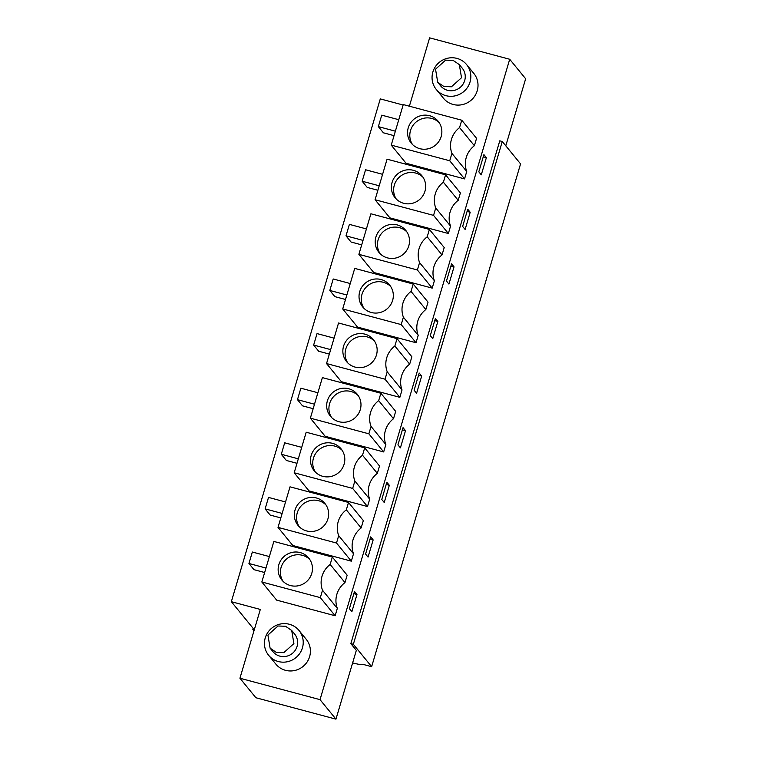<?xml version="1.0" encoding="UTF-8"?>
<svg xmlns="http://www.w3.org/2000/svg" width="757" height="757" viewBox="0 0 757 757"><rect width="100%" height="100%" fill="white"/><g stroke="black" fill="none" stroke-linecap="round" stroke-linejoin="round"><path stroke-width="1.14" d="M502.269 141.502L499.771 140.83L350.841 643.62L353.339 644.292L502.269 141.502L520.57 163.881L371.64 666.68L353.339 644.292M253.992 630.761L252.819 629.332L254.248 629.71L231.349 601.692L380.288 98.902L403.121 105.015M371.64 666.68L363.057 664.381C362.158 664.949 358.913 664.514 353.33 663.066L352.63 662.886M253.112 628.329L252.819 629.332M409.376 106.207L429.626 37.85L509.707 59.264L320.022 699.648L239.931 678.234L260.313 609.442L231.349 601.692M391.237 145.126L406.055 163.257L464.552 178.898L466.738 171.517A22.625 21.991 140.7 0 1 474.374 145.713L476.56 138.332L461.751 120.212L403.254 104.57L391.237 145.126L449.734 160.768L451.92 153.387L466.738 171.517M466.624 64.619L473.816 73.41A19.616 19.057 140.7 0 1 474.696 96.167A19.616 19.057 140.7 0 1 453.112 104.457A19.616 19.057 140.7 0 1 443.441 98.23L436.259 89.44A19.616 19.057 140.7 0 1 435.37 66.692A19.616 19.057 140.7 0 1 456.963 58.403A19.616 19.057 140.7 0 1 466.624 64.619A19.616 19.057 140.7 0 1 467.514 87.377A19.616 19.057 140.7 0 1 445.92 95.666A19.616 19.057 140.7 0 1 436.259 89.44M393.498 418.753L395.684 411.373L380.866 393.243L322.378 377.611L310.361 418.167L325.179 436.297L383.676 451.938L385.862 444.558A22.625 21.991 140.7 0 1 393.498 418.753L378.68 400.623L380.866 393.243M377.327 473.362L379.512 465.981L364.694 447.851L306.197 432.219L294.189 472.775L352.677 488.416L354.863 481.036L369.681 499.166A22.625 21.991 140.7 0 1 377.327 473.362L362.508 455.231L364.694 447.851M294.189 472.775L309.007 490.905L367.495 506.547L369.681 499.166M358.884 254.343L373.703 272.473L432.2 288.114L434.386 280.733A22.625 21.991 140.7 0 1 442.031 254.929L444.217 247.548L429.399 229.428L370.902 213.786L358.884 254.343L417.381 269.984L432.2 288.114M375.065 199.734L389.883 217.865L448.371 233.506L450.557 226.125A22.625 21.991 140.7 0 1 458.203 200.321L460.388 192.94L445.57 174.82L387.082 159.178L375.065 199.734L433.553 215.376L448.371 233.506M326.541 363.559L341.36 381.689L399.847 397.33L402.033 389.95A22.625 21.991 140.7 0 1 409.679 364.145L411.865 356.765L397.047 338.634L338.549 323.002L326.541 363.559L385.029 379.2L387.215 371.819L402.033 389.95M342.713 308.951L357.531 327.081L416.019 342.722L418.205 335.342A22.625 21.991 140.7 0 1 425.85 309.537L428.036 302.157L413.218 284.026L354.73 268.394L342.713 308.951L401.21 324.592L403.396 317.211L418.205 335.342M361.146 527.97L363.332 520.589L348.523 502.459L290.026 486.827L278.008 527.383L292.827 545.513L351.324 561.155L353.51 553.774A22.625 21.991 140.7 0 1 361.146 527.97L346.327 509.839L348.523 502.459M344.974 582.578L347.16 575.197L332.342 557.067L273.854 541.435L261.837 581.991L320.325 597.633L322.51 590.252L337.329 608.373A22.625 21.991 140.7 0 1 344.974 582.578L330.156 564.448L332.342 557.067M261.837 581.991L276.655 600.121L335.143 615.763L337.329 608.373M299.015 630.477L306.197 639.268A19.616 19.057 140.7 0 1 307.087 662.025A19.616 19.057 140.7 0 1 285.493 670.314A19.616 19.057 140.7 0 1 275.832 664.088L268.64 655.297A19.616 19.057 140.7 0 1 267.76 632.549A19.616 19.057 140.7 0 1 289.344 624.26A19.616 19.057 140.7 0 1 299.015 630.477A19.616 19.057 140.7 0 1 299.904 653.234A19.616 19.057 140.7 0 1 278.311 661.523A19.616 19.057 140.7 0 1 268.64 655.297M509.707 59.264L525.651 78.766L505.79 145.808M350.841 643.62L356.339 650.358L335.957 719.15L320.022 699.648M483.912 154.627L486.382 157.645L481.282 174.848L478.812 171.82L483.912 154.627M400.406 447.879L397.936 444.861L403.036 427.658L405.506 430.686L400.406 447.879M386.855 482.266L389.325 485.294L384.234 502.487L381.765 499.469L386.855 482.266M446.46 281.036L451.56 263.843L454.03 266.861L448.929 284.055L446.46 281.036M462.641 226.428L467.731 209.235L470.201 212.253L465.11 229.447L462.641 226.428M421.677 376.078L416.587 393.271L414.117 390.252L419.208 373.05L421.677 376.078L418.564 375.245M430.288 335.644L435.379 318.442L437.849 321.47L432.758 338.663L430.288 335.644M370.684 536.874L373.154 539.902L368.053 557.095L365.584 554.077L370.684 536.874M356.973 594.51L351.882 611.703L349.412 608.685L354.503 591.482L356.973 594.51L353.86 593.668M335.957 719.15L255.875 697.736L239.931 678.234M449.734 160.768L464.552 178.898M474.374 145.713L459.565 127.592L461.751 120.212M459.565 127.592A22.625 21.991 -39.3 0 0 451.92 153.387M385.862 444.558L371.044 426.428A22.625 21.991 -39.3 0 1 378.68 400.623M310.361 418.167L368.858 433.808L371.044 426.428M368.858 433.808L383.676 451.938M362.508 455.231A22.625 21.991 -39.3 0 0 354.863 481.036M352.677 488.416L367.495 506.547M442.031 254.929L427.213 236.809L429.399 229.428M434.386 280.733L419.567 262.603A22.625 21.991 -39.3 0 1 427.213 236.809M417.381 269.984L419.567 262.603M458.203 200.321L443.384 182.2L445.57 174.82M450.557 226.125L435.739 207.995A22.625 21.991 -39.3 0 1 443.384 182.2M433.553 215.376L435.739 207.995M385.029 379.2L399.847 397.33M409.679 364.145L394.861 346.015L397.047 338.634M394.861 346.015A22.625 21.991 -39.3 0 0 387.215 371.819M401.21 324.592L416.019 342.722M425.85 309.537L411.032 291.417L413.218 284.026M411.032 291.417A22.625 21.991 -39.3 0 0 403.396 317.211M353.51 553.774L338.691 535.644A22.625 21.991 -39.3 0 1 346.327 509.839M278.008 527.383L336.505 543.024L338.691 535.644M336.505 543.024L351.324 561.155M330.156 564.448A22.625 21.991 -39.3 0 0 322.51 590.252M320.325 597.633L335.143 615.763M486.382 157.645L483.259 156.813M405.506 430.686L402.383 429.853M389.325 485.294L386.212 484.461M454.03 266.861L450.907 266.029M470.201 212.253L467.088 211.421M437.849 321.47L434.736 320.637M373.154 539.902L370.031 539.06M441.482 128.151A17.345 16.862 -39.3 0 0 438.142 121.215A17.345 16.862 -39.3 0 0 417.381 116.975A17.345 16.862 -39.3 0 0 407.928 136.232A17.345 16.862 -39.3 0 0 411.269 143.168A17.345 16.862 -39.3 0 0 432.039 147.407A17.345 16.862 -39.3 0 0 441.482 128.151M394.047 135.654L383.402 132.806L378.349 126.627L381.746 115.159L398.769 119.71M395.372 131.179L378.349 126.627M360.606 401.191A17.345 16.862 -39.3 0 0 357.257 394.246A17.345 16.862 -39.3 0 0 336.496 390.016A17.345 16.862 -39.3 0 0 327.052 409.272A17.345 16.862 -39.3 0 0 330.393 416.208A17.345 16.862 -39.3 0 0 351.153 420.447A17.345 16.862 -39.3 0 0 360.606 401.191M313.171 408.695L302.516 405.847L297.473 399.668L300.86 388.199L317.893 392.751M314.496 404.219L297.473 399.668M344.426 455.79A17.345 16.862 -39.3 0 0 341.085 448.854A17.345 16.862 -39.3 0 0 320.325 444.624A17.345 16.862 -39.3 0 0 310.881 463.88A17.345 16.862 -39.3 0 0 314.221 470.816A17.345 16.862 -39.3 0 0 334.982 475.055A17.345 16.862 -39.3 0 0 344.426 455.79M296.99 463.303L286.345 460.455L281.292 454.276L284.689 442.807L301.712 447.359M298.315 458.827L281.292 454.276M409.13 237.367A17.345 16.862 -39.3 0 0 405.79 230.431A17.345 16.862 -39.3 0 0 385.029 226.192A17.345 16.862 -39.3 0 0 375.586 245.448A17.345 16.862 -39.3 0 0 378.926 252.384A17.345 16.862 -39.3 0 0 399.687 256.623A17.345 16.862 -39.3 0 0 409.13 237.367M361.695 244.871L351.049 242.022L345.996 235.843L349.393 224.375L366.416 228.926M363.019 240.395L345.996 235.843M425.302 182.759A17.345 16.862 -39.3 0 0 421.961 175.823A17.345 16.862 -39.3 0 0 401.201 171.584A17.345 16.862 -39.3 0 0 391.757 190.84A17.345 16.862 -39.3 0 0 395.097 197.776A17.345 16.862 -39.3 0 0 415.858 202.015A17.345 16.862 -39.3 0 0 425.302 182.759M377.875 190.262L367.221 187.414L362.168 181.235L365.565 169.767L382.597 174.318M379.2 185.787L362.168 181.235M376.778 346.583A17.345 16.862 -39.3 0 0 373.438 339.647A17.345 16.862 -39.3 0 0 352.677 335.408A17.345 16.862 -39.3 0 0 343.233 354.664A17.345 16.862 -39.3 0 0 346.574 361.6A17.345 16.862 -39.3 0 0 367.334 365.839A17.345 16.862 -39.3 0 0 376.778 346.583M329.342 354.087L318.697 351.239L313.644 345.06L317.041 333.591L334.064 338.142M330.667 349.611L313.644 345.06M392.949 291.975A17.345 16.862 -39.3 0 0 389.609 285.039A17.345 16.862 -39.3 0 0 368.848 280.8A17.345 16.862 -39.3 0 0 359.405 300.056A17.345 16.862 -39.3 0 0 362.745 306.992A17.345 16.862 -39.3 0 0 383.506 311.231A17.345 16.862 -39.3 0 0 392.949 291.975M345.523 299.479L334.868 296.63L329.815 290.451L333.212 278.983L350.245 283.534M346.848 295.003L329.815 290.451M328.254 510.398A17.345 16.862 -39.3 0 0 324.914 503.462A17.345 16.862 -39.3 0 0 304.144 499.232A17.345 16.862 -39.3 0 0 294.7 518.488A17.345 16.862 -39.3 0 0 298.04 525.424A17.345 16.862 -39.3 0 0 318.811 529.663A17.345 16.862 -39.3 0 0 328.254 510.398M280.819 517.911L270.173 515.063L265.12 508.884L268.517 497.415L285.54 501.967M282.143 513.435L265.12 508.884M312.073 565.006A17.345 16.862 -39.3 0 0 308.733 558.07A17.345 16.862 -39.3 0 0 287.972 553.84A17.345 16.862 -39.3 0 0 278.529 573.096A17.345 16.862 -39.3 0 0 281.869 580.032A17.345 16.862 -39.3 0 0 302.63 584.272A17.345 16.862 -39.3 0 0 312.073 565.006M264.647 572.519L253.992 569.671L248.939 563.492L252.336 552.023L269.369 556.575M265.972 568.043L248.939 563.492M439.183 122.643A17.345 16.862 -39.3 0 0 418.82 120.145A17.345 16.862 -39.3 0 0 410.18 138.985A17.345 16.862 -39.3 0 0 412.47 144.483M358.307 395.684A17.345 16.862 -39.3 0 0 337.934 393.186A17.345 16.862 -39.3 0 0 329.295 412.016A17.345 16.862 -39.3 0 0 331.594 417.523M342.136 450.292A17.345 16.862 -39.3 0 0 321.763 447.794A17.345 16.862 -39.3 0 0 313.124 466.624A17.345 16.862 -39.3 0 0 315.414 472.131M406.84 231.86A17.345 16.862 -39.3 0 0 386.467 229.362A17.345 16.862 -39.3 0 0 377.828 248.192A17.345 16.862 -39.3 0 0 380.118 253.699M423.012 177.252A17.345 16.862 -39.3 0 0 402.639 174.753A17.345 16.862 -39.3 0 0 394 193.593A17.345 16.862 -39.3 0 0 396.299 199.091M374.488 341.076A17.345 16.862 -39.3 0 0 354.115 338.578A17.345 16.862 -39.3 0 0 345.476 357.408A17.345 16.862 -39.3 0 0 347.766 362.915M390.659 286.468A17.345 16.862 -39.3 0 0 370.287 283.97A17.345 16.862 -39.3 0 0 361.647 302.8A17.345 16.862 -39.3 0 0 363.947 308.307M325.955 504.9A17.345 16.862 -39.3 0 0 305.582 502.402A17.345 16.862 -39.3 0 0 296.952 521.232A17.345 16.862 -39.3 0 0 299.242 526.74M309.783 559.508A17.345 16.862 -39.3 0 0 289.411 557.01A17.345 16.862 -39.3 0 0 280.771 575.84A17.345 16.862 -39.3 0 0 283.071 581.348M459.329 64.629L462.253 68.196A13.957 13.56 140.7 0 1 454.342 90.367A13.957 13.56 140.7 0 1 440.64 85.863L437.716 82.295L443.876 86.497L451.418 86.79L461.515 77.725L459.329 64.629L453.178 60.428L445.627 60.134L435.54 69.199L437.726 82.295M291.719 630.486L294.634 634.054A13.957 13.56 140.7 0 1 286.723 656.215A13.957 13.56 140.7 0 1 273.022 651.72L270.107 648.153L276.258 652.354L283.809 652.648L293.896 643.582L291.71 630.486L285.559 626.276L278.018 625.992L267.921 635.057L270.107 648.143"/></g></svg>
